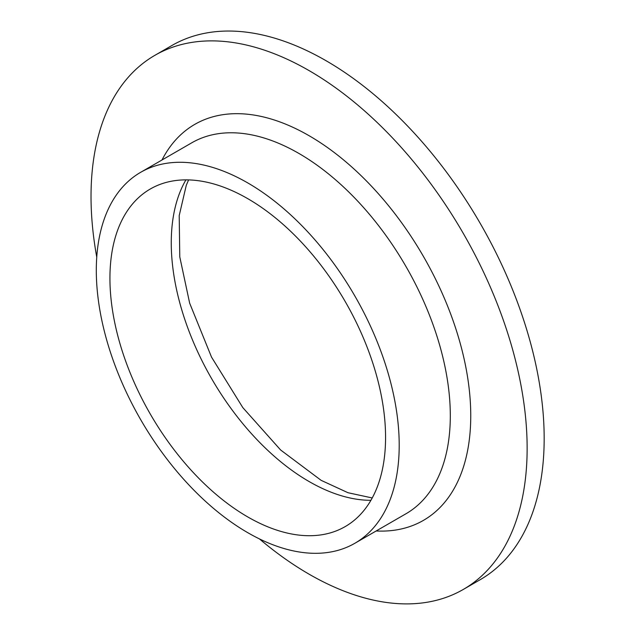 <?xml version="1.0" encoding="UTF-8"?>
<svg xmlns="http://www.w3.org/2000/svg" width="635" height="635" viewBox="0 0 635 635"><rect width="100%" height="100%" fill="white"/><g stroke="black" fill="none" stroke-linecap="round" stroke-linejoin="round"><path stroke-width="0.95" d="M96.758 257.151A308.38 178.046 60 0 1 154.892 55.324L171.926 45.49A308.38 178.046 60 0 1 326.12 60.762A308.38 178.046 60 0 1 527.574 332.51A308.38 178.046 60 0 1 480.306 579.62L463.272 589.455A308.38 178.046 60 0 1 259.413 538.885M154.892 55.324A308.38 178.046 60 0 1 309.078 70.596A308.38 178.046 60 0 1 510.54 342.344A308.38 178.046 60 0 1 463.272 589.455M247.753 182.92A214.178 123.658 60 0 1 387.675 371.658A214.178 123.658 60 0 1 354.846 543.282A214.178 123.658 60 0 1 140.66 419.624A214.178 123.658 60 0 1 140.668 172.307A214.178 123.658 60 0 1 247.753 182.92M247.753 198.66A194.905 112.53 60 0 1 375.079 370.411A194.905 112.53 60 0 1 345.202 526.59A194.905 112.53 60 0 1 150.297 414.06A194.905 112.53 60 0 1 150.304 189A194.905 112.53 60 0 1 247.753 198.66M161.988 159.996A228.632 132.001 60 0 1 309.078 135.707A228.632 132.001 60 0 1 467.066 373.967A228.632 132.001 60 0 1 376.166 530.971M354.846 543.282L405.948 513.778A214.178 123.658 -120 0 0 438.777 342.146A214.178 123.658 -120 0 0 298.863 153.416A214.178 123.658 -120 0 0 191.77 142.804L140.668 172.307M370.919 500.309A194.905 112.53 60 0 1 309.078 481.528A194.905 112.53 60 0 1 185.912 179.872M188.603 179.911L186.285 185.277L179.205 215.598L179.776 256.889L189.659 303.181L211.526 357.124L242.816 407.606L280.622 449.985L321.127 480.338L347.98 492.72L372.237 497.967"/></g></svg>
